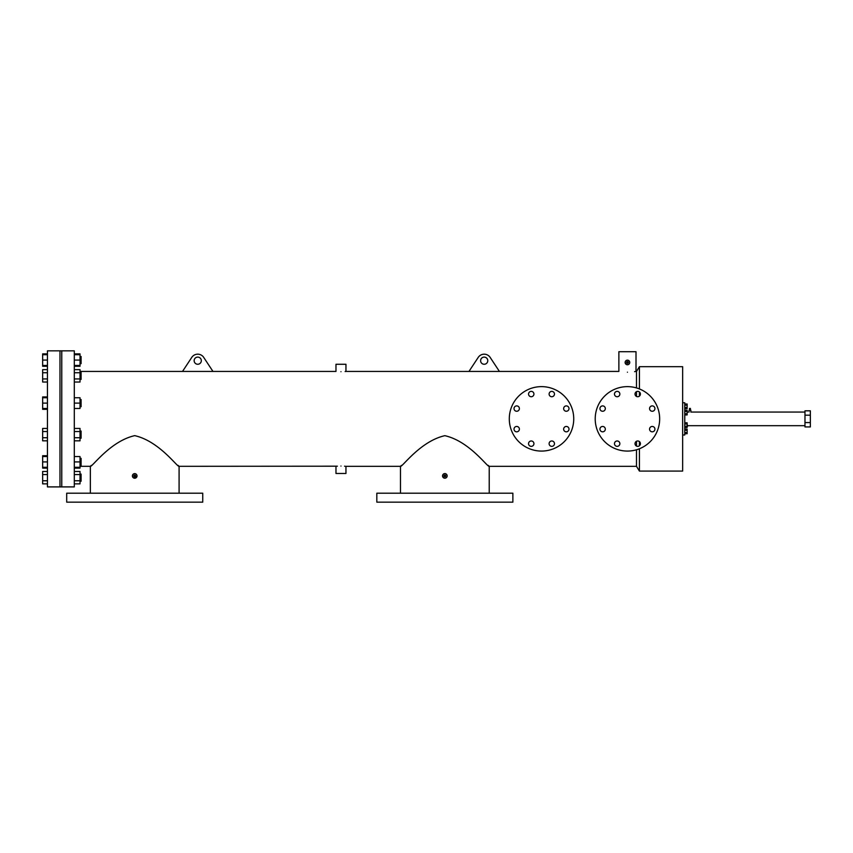<?xml version="1.0" encoding="UTF-8"?>
<svg xmlns="http://www.w3.org/2000/svg" width="853" height="853" viewBox="0 0 853 853"><rect width="100%" height="100%" fill="white"/><g stroke="black" fill="none" stroke-linecap="round" stroke-linejoin="round"><path stroke-width="1.28" d="M563.641 429.134A2.687 2.687 0 0 0 566.317 431.821A2.687 2.687 0 0 0 569.004 429.134A2.687 2.687 0 0 0 566.317 426.447A2.687 2.687 0 0 0 563.641 429.134M563.641 408.587A2.687 2.687 0 0 0 566.317 411.263A2.687 2.687 0 0 0 569.004 408.587A2.687 2.687 0 0 0 566.317 405.9A2.687 2.687 0 0 0 563.641 408.587M528.551 394.054A2.687 2.687 0 0 0 531.238 396.73A2.687 2.687 0 0 0 533.925 394.054A2.687 2.687 0 0 0 531.238 391.367A2.687 2.687 0 0 0 528.551 394.054M514.018 429.134A2.687 2.687 0 0 0 516.705 431.821A2.687 2.687 0 0 0 519.392 429.134A2.687 2.687 0 0 0 516.705 426.447A2.687 2.687 0 0 0 514.018 429.134M528.551 443.667A2.687 2.687 0 0 0 531.238 446.354A2.687 2.687 0 0 0 533.925 443.667A2.687 2.687 0 0 0 531.238 440.98A2.687 2.687 0 0 0 528.551 443.667M514.018 408.587A2.687 2.687 0 0 0 516.705 411.263A2.687 2.687 0 0 0 519.392 408.587A2.687 2.687 0 0 0 516.705 405.9A2.687 2.687 0 0 0 514.018 408.587M549.108 394.054A2.687 2.687 0 0 0 551.784 396.73A2.687 2.687 0 0 0 554.471 394.054A2.687 2.687 0 0 0 551.784 391.367A2.687 2.687 0 0 0 549.108 394.054M549.108 443.667A2.687 2.687 0 0 0 551.784 446.354A2.687 2.687 0 0 0 554.471 443.667A2.687 2.687 0 0 0 551.784 440.98A2.687 2.687 0 0 0 549.108 443.667M573.738 418.855A32.222 32.222 0 0 0 541.516 386.633A32.222 32.222 0 0 0 509.294 418.855A32.222 32.222 0 0 0 541.516 451.077A32.222 32.222 0 0 0 573.738 418.855M649.559 429.134A2.687 2.687 0 0 0 652.246 431.821A2.687 2.687 0 0 0 654.933 429.134A2.687 2.687 0 0 0 652.246 426.447A2.687 2.687 0 0 0 649.559 429.134M649.559 408.587A2.687 2.687 0 0 0 652.246 411.263A2.687 2.687 0 0 0 654.933 408.587A2.687 2.687 0 0 0 652.246 405.9A2.687 2.687 0 0 0 649.559 408.587M614.48 394.054A2.687 2.687 0 0 0 617.167 396.73A2.687 2.687 0 0 0 619.854 394.054A2.687 2.687 0 0 0 617.167 391.367A2.687 2.687 0 0 0 614.48 394.054M599.947 429.134A2.687 2.687 0 0 0 602.634 431.821A2.687 2.687 0 0 0 605.321 429.134A2.687 2.687 0 0 0 602.634 426.447A2.687 2.687 0 0 0 599.947 429.134M614.48 443.667A2.687 2.687 0 0 0 617.167 446.354A2.687 2.687 0 0 0 619.854 443.667A2.687 2.687 0 0 0 617.167 440.98A2.687 2.687 0 0 0 614.48 443.667M599.947 408.587A2.687 2.687 0 0 0 602.634 411.263A2.687 2.687 0 0 0 605.321 408.587A2.687 2.687 0 0 0 602.634 405.9A2.687 2.687 0 0 0 599.947 408.587M635.027 394.054A2.687 2.687 0 0 0 637.713 396.73A2.687 2.687 0 0 0 640.4 394.054A2.687 2.687 0 0 0 637.713 391.367A2.687 2.687 0 0 0 635.027 394.054M635.027 443.667A2.687 2.687 0 0 0 637.713 446.354A2.687 2.687 0 0 0 640.4 443.667A2.687 2.687 0 0 0 637.713 440.98A2.687 2.687 0 0 0 635.027 443.667M659.668 418.855A32.222 32.222 0 0 0 627.435 386.633A32.222 32.222 0 0 0 595.213 418.855A32.222 32.222 0 0 0 627.435 451.077A32.222 32.222 0 0 0 659.668 418.855M59.977 418.876L59.977 350.85L47.448 350.85L47.448 486.903L59.977 486.903L59.977 350.85L61.768 350.85L61.768 418.876L61.768 350.85L74.296 350.85L74.296 486.903L61.768 486.903L61.768 418.876L61.768 486.903L59.977 486.903L59.977 418.876M444.85 502.15L512.877 502.15L512.877 493.205L376.823 493.205L376.823 502.15L444.85 502.15M134.721 502.15L202.747 502.15L202.747 493.205L66.694 493.205L66.694 502.15L134.721 502.15M480.612 360.68A3.583 3.583 0 0 0 484.195 364.263A3.583 3.583 0 0 0 487.767 360.68A3.583 3.583 0 0 0 484.195 357.098A3.583 3.583 0 0 0 480.612 360.68M194.153 360.68A3.583 3.583 0 0 0 197.736 364.263A3.583 3.583 0 0 0 201.319 360.68A3.583 3.583 0 0 0 197.736 357.098A3.583 3.583 0 0 0 194.153 360.68M628.32 362.621L628.33 362.461A0.896 0.896 0 0 0 627.435 361.555A0.896 0.896 0 0 0 626.55 362.45L627.435 361.555L626.55 362.45L627.435 363.346L626.55 362.45A0.896 0.896 0 0 0 627.435 363.346A0.896 0.896 0 0 0 628.33 362.45L627.264 363.325M627.616 361.565L628.33 362.45L627.435 361.555L628.33 362.45L627.435 361.555L628.33 362.45L627.435 361.555L626.55 362.45L627.616 363.325M444.85 476.784L443.955 475.889L444.85 476.784L445.746 475.889L444.85 476.784L445.746 475.889L444.85 476.784L445.746 475.889L444.85 476.784L443.955 475.889A0.896 0.896 0 0 0 444.85 476.784A0.896 0.896 0 0 0 445.746 475.889A0.896 0.896 0 0 0 444.85 474.993A0.896 0.896 0 0 0 443.955 475.889L443.965 475.718M133.825 475.921L134.721 476.816L133.825 475.921L134.721 476.816L135.616 475.921A0.896 0.896 0 0 0 134.721 475.025A0.896 0.896 0 0 0 133.825 475.921L134.721 476.816L133.825 475.921A0.896 0.896 0 0 0 134.721 476.816A0.896 0.896 0 0 0 135.616 475.921L134.721 475.025L133.825 475.921L134.721 475.025L135.616 475.921L134.721 475.025M345.955 473.468L335.975 473.468L345.955 473.468L345.955 466.324L400.473 466.324L400.473 493.205M444.85 474.993L445.746 475.889L444.85 474.993L443.955 475.889L444.85 474.993L445.746 475.889L444.85 474.993L443.955 475.889M629.749 362.45A2.303 2.303 0 0 0 627.435 360.147A2.303 2.303 0 0 0 625.132 362.45A2.303 2.303 0 0 0 627.435 364.753A2.303 2.303 0 0 0 629.749 362.45L629.695 362.898M627.435 360.147L628.533 360.414M629.226 360.99L629.695 361.992M625.526 361.16L626.155 360.531M442.814 476.976L442.547 475.889A2.303 2.303 0 0 0 444.85 478.192A2.303 2.303 0 0 0 447.153 475.889A2.303 2.303 0 0 0 444.85 473.586A2.303 2.303 0 0 0 442.547 475.889L442.643 475.217M446.482 474.257L446.876 474.801M132.684 477.008L132.407 475.921A2.303 2.303 0 0 0 134.721 478.224A2.303 2.303 0 0 0 137.024 475.921A2.303 2.303 0 0 0 134.721 473.618A2.303 2.303 0 0 0 132.407 475.921L132.514 475.249M135.808 473.884L136.341 474.289M340.965 466.058C347.406 466.346 347.406 466.346 340.965 466.058C334.525 466.346 334.525 466.346 340.965 466.058M345.113 466.239L344.548 466.196M345.113 371.513L345.668 371.46M340.965 371.695C347.406 371.407 347.406 371.407 340.965 371.695C334.525 371.407 334.525 371.407 340.965 371.695M212.962 371.439L203.515 357.108A7.165 7.165 0 0 0 191.957 357.108L182.51 371.439L335.975 371.428L335.975 364.274L345.955 364.274L345.955 371.428L499.41 371.428L489.963 357.108A7.165 7.165 0 0 0 478.416 357.108L468.969 371.428M178.064 465.354L179.087 466.314L179.087 493.205M134.721 435.648C159.276 441.161 177.563 467.54 179.087 466.314C177.499 467.465 159.244 441.15 134.721 435.648C110.154 441.161 91.825 467.572 90.343 466.314C91.921 467.465 110.272 441.086 134.721 435.648M134.049 478.128L136.981 476.369M488.183 465.354L489.217 466.324L489.217 493.205M444.85 435.68C469.417 441.182 487.703 467.551 489.217 466.324C487.628 467.476 469.385 441.172 444.85 435.68C420.284 441.172 401.955 467.572 400.473 466.324C402.051 467.476 420.401 441.097 444.85 435.68M627.435 372.196C638.492 371.354 638.492 371.354 627.435 372.196C616.378 371.354 616.378 371.354 627.435 372.196M499.41 371.428L618.873 371.418L618.873 351.703L636.007 351.703L636.007 371.418L634.6 371.652M489.217 466.324L636.487 466.324L636.487 449.787M636.487 446.055L636.487 441.278M636.487 466.324L639.419 471.08L639.419 448.774M639.419 445.746L639.419 441.587M639.419 471.08L682.645 471.08L682.645 366.673L639.419 366.673L639.419 388.947M639.419 396.133L639.419 391.975M636.487 396.442L636.487 391.655M636.487 387.934L636.487 371.418L639.419 366.673M337.383 466.196L179.087 466.314M400.739 466.079L401.464 465.397M80.022 466.314L90.343 466.314L91.324 465.386M627.435 364.753L626.774 364.657M625.974 364.231L625.238 363.122M444.85 478.192L444.178 478.096M804.976 422.576L804.976 410.815L810.35 410.815L810.35 422.576L804.976 422.576L804.976 426.937L810.35 426.937L810.35 422.576M804.976 415.176L810.35 415.176M687.134 411.263L687.134 413.95M687.134 405.004L687.134 407.681M687.134 430.061L687.134 432.748M687.134 423.792L687.454 426.479M687.454 412.063L689.064 412.063L689.064 410.197L690.855 410.197L690.855 412.063L804.976 412.063M682.645 434.987L684.767 434.987L684.767 402.755L682.645 402.755M684.767 404.013L687.134 404.013L687.134 408.672L684.767 408.672M687.134 405.175L684.767 405.175M687.134 407.51L684.767 407.51M684.767 429.08L687.134 429.08L687.134 433.729L684.767 433.729M687.134 432.567L684.767 432.567M687.134 430.243L684.767 430.243M684.767 422.811L687.134 422.811L687.134 427.47L684.767 427.47M687.134 426.297L684.767 426.297M687.134 423.973L684.767 423.973M684.767 410.282L687.134 410.282L687.134 414.931L684.767 414.931M687.134 411.445L684.767 411.445M687.134 413.769L684.767 413.769M81.099 356.501L80.022 356.501L81.099 356.501L81.099 363.666L80.022 363.666L81.099 363.666M47.448 366.278L42.65 366.278L42.65 354.709L47.448 354.709M42.65 360.083L47.448 360.083M42.65 365.457L47.448 365.457M74.296 353.878L80.022 353.878L80.022 365.457L74.296 365.457M80.022 354.709L74.296 354.709M80.022 360.083L74.296 360.083M42.65 354.709L42.65 353.878L47.448 353.878M80.022 365.457L80.022 366.278L74.296 366.278M47.448 409.323L42.65 409.323L42.65 396.922L47.448 396.922M47.448 467.284L42.65 467.284L42.65 468.116L47.448 468.116M42.65 467.284L42.65 455.715L47.448 455.715M74.296 456.547L80.022 456.547L80.022 468.116L74.296 468.116M80.022 474.087L81.099 474.087L81.099 481.241L80.022 481.241M47.448 480.761L42.65 480.761L42.65 483.864L47.448 483.864M42.65 480.761L42.65 474.567L47.448 474.567M42.65 474.567L42.65 471.464L47.448 471.464M74.296 474.567L80.022 474.567L80.022 471.464L74.296 471.464M80.022 474.567L80.022 480.761L74.296 480.761M80.022 480.761L80.022 483.864L74.296 483.864M80.022 458.328L81.099 458.328L81.099 465.493L80.022 465.493M42.65 461.91L47.448 461.91M42.65 456.547L47.448 456.547M80.022 461.91L74.296 461.91M80.022 467.284L74.296 467.284M80.022 431.042L81.099 431.042L81.099 438.207L80.022 438.207M47.448 440.83L42.65 440.83L42.65 437.728L47.448 437.728M42.65 437.728L42.65 431.522L47.448 431.522M42.65 431.522L42.65 428.43L47.448 428.43M74.296 431.522L80.022 431.522L80.022 428.43L74.296 428.43M80.022 431.522L80.022 437.728L74.296 437.728M80.022 437.728L80.022 440.83L74.296 440.83M80.022 399.545L81.099 399.545L81.099 406.7L80.022 406.7M42.65 403.117L47.448 403.117M42.65 408.491L47.448 408.491M42.65 397.754L47.448 397.754M74.296 403.117L80.022 403.117L80.022 397.754L74.296 397.754M80.022 403.117L80.022 408.491L74.296 408.491M80.022 372.26L81.099 372.26L81.099 379.414L80.022 379.414M47.448 382.037L42.65 382.037L42.65 372.74L47.448 372.74M42.65 378.935L47.448 378.935M42.65 372.74L42.65 369.637L47.448 369.637M74.296 369.637L80.022 369.637L80.022 382.037L74.296 382.037M80.022 372.74L74.296 372.74M80.022 378.935L74.296 378.935M80.022 371.439L182.521 371.428M90.343 466.314L90.343 493.205M335.975 473.468L335.975 466.324M690.408 410.197L690.408 408.406M804.976 425.679L687.454 425.679M689.512 410.197L689.512 408.406"/></g></svg>
